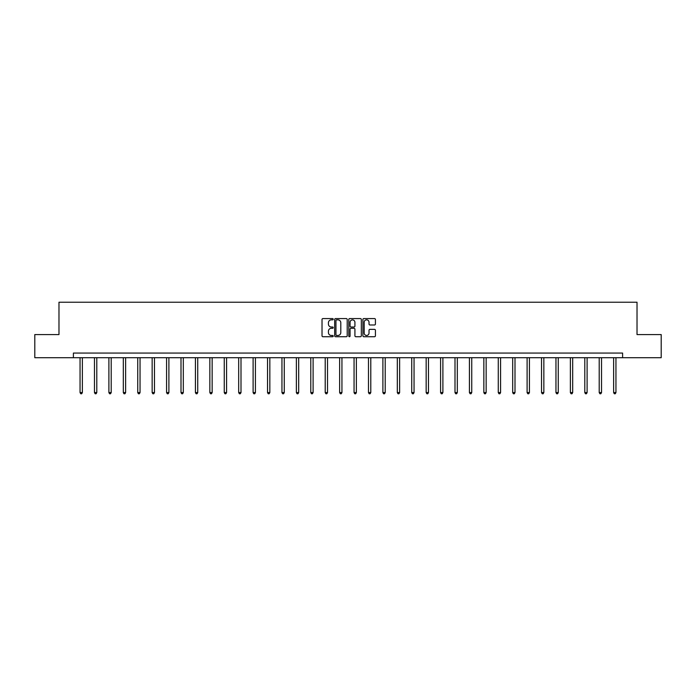 <?xml version="1.0" encoding="UTF-8"?>
<svg xmlns="http://www.w3.org/2000/svg" width="696" height="696" viewBox="0 0 696 696"><rect width="100%" height="100%" fill="white"/><g stroke="black" fill="none" stroke-linecap="round" stroke-linejoin="round"><path stroke-width="1.04" d="M333.21 319.212A0.635 0.635 0 0 0 332.575 318.577L322.935 318.577A0.905 0.905 0 0 0 322.022 319.49L322.022 335.82A0.905 0.905 0 0 0 322.935 336.725L332.575 336.725A0.635 0.635 0 0 0 333.21 336.09A0.635 0.635 0 0 0 332.575 335.455L331.331 335.455A2.906 2.906 0 0 1 328.425 332.549L328.425 331.192A2.906 2.906 0 0 1 331.331 328.286L332.575 328.286A0.635 0.635 0 0 0 333.21 327.651A0.635 0.635 0 0 0 332.575 327.016L331.331 327.016A2.906 2.906 0 0 1 328.425 324.118L328.425 322.753A2.906 2.906 0 0 1 331.331 319.847L332.575 319.847A0.635 0.635 0 0 0 333.21 319.212M374.518 324.98A0.905 0.905 0 0 0 375.422 324.066L375.422 319.49A0.905 0.905 0 0 0 374.518 318.577L363.808 318.577A0.905 0.905 0 0 0 362.903 319.49L362.903 335.82A0.905 0.905 0 0 0 363.808 336.725L374.518 336.725A0.905 0.905 0 0 0 375.422 335.82L375.422 330.287A0.905 0.905 0 0 0 374.518 329.373L369.933 329.373A0.905 0.905 0 0 0 369.028 330.287L369.028 333.027A2.427 2.427 0 0 1 366.601 335.455A2.427 2.427 0 0 1 364.173 333.027L364.173 322.274A2.427 2.427 0 0 1 366.601 319.847A2.427 2.427 0 0 1 369.028 322.274L369.028 324.066A0.905 0.905 0 0 0 369.933 324.98L374.518 324.98M73.393 357.7L34.8 357.7L34.8 334.585L58.977 334.585L58.977 302.229L637.023 302.229L637.023 334.585L661.2 334.585L661.2 357.7L622.607 357.7L622.607 353.072L73.393 353.072L73.393 357.7L622.607 357.7M347.208 319.49A0.905 0.905 0 0 0 346.295 318.577L335.594 318.577A0.905 0.905 0 0 0 334.68 319.49L334.68 335.82A0.905 0.905 0 0 0 335.594 336.725L346.295 336.725A0.905 0.905 0 0 0 347.208 335.82L347.208 319.49M349.705 318.577L360.406 318.577A0.905 0.905 0 0 1 361.32 319.49L361.32 335.82A0.905 0.905 0 0 1 360.406 336.725L355.83 336.725A0.905 0.905 0 0 1 354.916 335.82L354.916 329.199A0.905 0.905 0 0 0 354.012 328.286L350.975 328.286A0.905 0.905 0 0 0 350.062 329.199L350.062 336.09A0.635 0.635 0 0 1 349.427 336.725A0.635 0.635 0 0 1 348.792 336.09L348.792 319.49A0.905 0.905 0 0 1 349.705 318.577M336.586 319.847A0.635 0.635 0 0 0 335.95 320.482L335.95 334.82A0.635 0.635 0 0 0 336.586 335.455L337.908 335.455A2.906 2.906 0 0 0 340.805 332.549L340.805 322.753A2.906 2.906 0 0 0 337.908 319.847L336.586 319.847M354.916 322.326A2.427 2.427 0 0 0 352.489 319.899A2.427 2.427 0 0 0 350.062 322.326L350.062 326.111A0.905 0.905 0 0 0 350.975 327.016L354.012 327.016A0.905 0.905 0 0 0 354.916 326.111L354.916 322.326M80.049 357.7L80.049 392.57L82.363 392.57L82.363 357.7M82.363 392.57L81.667 393.771L80.745 393.771L80.049 392.57M94.473 357.7L94.473 392.57L96.787 392.57L96.787 357.7M96.787 392.57L96.091 393.771L95.169 393.771L94.473 392.57M108.898 357.7L108.898 392.57L111.203 392.57L111.203 357.7M111.203 392.57L110.507 393.771L109.585 393.771L108.898 392.57M123.314 357.7L123.314 392.57L125.628 392.57L125.628 357.7M125.628 392.57L124.932 393.771L124.01 393.771L123.314 392.57M137.738 357.7L137.738 392.57L140.044 392.57L140.044 357.7M140.044 392.57L139.357 393.771L138.426 393.771L137.738 392.57M152.154 357.7L152.154 392.57L154.469 392.57L154.469 357.7M154.469 392.57L153.773 393.771L152.85 393.771L152.154 392.57M166.579 357.7L166.579 392.57L168.893 392.57L168.893 357.7M168.893 392.57L168.197 393.771L167.275 393.771L166.579 392.57M181.004 357.7L181.004 392.57L183.309 392.57L183.309 357.7M183.309 392.57L182.622 393.771L181.691 393.771L181.004 392.57M195.419 357.7L195.419 392.57L197.734 392.57L197.734 357.7M197.734 392.57L197.038 393.771L196.115 393.771L195.419 392.57M209.844 357.7L209.844 392.57L212.149 392.57L212.149 357.7M212.149 392.57L211.462 393.771L210.54 393.771L209.844 392.57M224.26 357.7L224.26 392.57L226.574 392.57L226.574 357.7M226.574 392.57L225.878 393.771L224.956 393.771L224.26 392.57M238.685 357.7L238.685 392.57L240.999 392.57L240.999 357.7M240.999 392.57L240.303 393.771L239.38 393.771L238.685 392.57M253.109 357.7L253.109 392.57L255.415 392.57L255.415 357.7M255.415 392.57L254.727 393.771L253.796 393.771L253.109 392.57M267.525 357.7L267.525 392.57L269.839 392.57L269.839 357.7M269.839 392.57L269.143 393.771L268.221 393.771L267.525 392.57M281.95 357.7L281.95 392.57L284.264 392.57L284.264 357.7M284.264 392.57L283.568 393.771L282.646 393.771L281.95 392.57M296.374 357.7L296.374 392.57L298.68 392.57L298.68 357.7M298.68 392.57L297.984 393.771L297.061 393.771L296.374 392.57M310.79 357.7L310.79 392.57L313.104 392.57L313.104 357.7M313.104 392.57L312.408 393.771L311.486 393.771L310.79 392.57M325.215 357.7L325.215 392.57L327.52 392.57L327.52 357.7M327.52 392.57L326.833 393.771L325.902 393.771L325.215 392.57M339.631 357.7L339.631 392.57L341.945 392.57L341.945 357.7M341.945 392.57L341.249 393.771L340.327 393.771L339.631 392.57M354.055 357.7L354.055 392.57L356.369 392.57L356.369 357.7M356.369 392.57L355.673 393.771L354.751 393.771L354.055 392.57M368.48 357.7L368.48 392.57L370.785 392.57L370.785 357.7M370.785 392.57L370.098 393.771L369.167 393.771L368.48 392.57M382.896 357.7L382.896 392.57L385.21 392.57L385.21 357.7M385.21 392.57L384.514 393.771L383.592 393.771L382.896 392.57M397.32 357.7L397.32 392.57L399.626 392.57L399.626 357.7M399.626 392.57L398.939 393.771L398.016 393.771L397.32 392.57M411.736 357.7L411.736 392.57L414.05 392.57L414.05 357.7M414.05 392.57L413.354 393.771L412.432 393.771L411.736 392.57M426.161 357.7L426.161 392.57L428.475 392.57L428.475 357.7M428.475 392.57L427.779 393.771L426.857 393.771L426.161 392.57M440.585 357.7L440.585 392.57L442.891 392.57L442.891 357.7M442.891 392.57L442.204 393.771L441.273 393.771L440.585 392.57M455.001 357.7L455.001 392.57L457.315 392.57L457.315 357.7M457.315 392.57L456.62 393.771L455.697 393.771L455.001 392.57M469.426 357.7L469.426 392.57L471.74 392.57L471.74 357.7M471.74 392.57L471.044 393.771L470.122 393.771L469.426 392.57M483.85 357.7L483.85 392.57L486.156 392.57L486.156 357.7M486.156 392.57L485.46 393.771L484.538 393.771L483.85 392.57M498.266 357.7L498.266 392.57L500.581 392.57L500.581 357.7M500.581 392.57L499.885 393.771L498.962 393.771L498.266 392.57M512.691 357.7L512.691 392.57L514.997 392.57L514.997 357.7M514.997 392.57L514.309 393.771L513.378 393.771L512.691 392.57M527.107 357.7L527.107 392.57L529.421 392.57L529.421 357.7M529.421 392.57L528.725 393.771L527.803 393.771L527.107 392.57M541.532 357.7L541.532 392.57L543.846 392.57L543.846 357.7M543.846 392.57L543.15 393.771L542.227 393.771L541.532 392.57M555.956 357.7L555.956 392.57L558.262 392.57L558.262 357.7M558.262 392.57L557.574 393.771L556.643 393.771L555.956 392.57M570.372 357.7L570.372 392.57L572.686 392.57L572.686 357.7M572.686 392.57L571.99 393.771L571.068 393.771L570.372 392.57M584.797 357.7L584.797 392.57L587.102 392.57L587.102 357.7M587.102 392.57L586.415 393.771L585.493 393.771L584.797 392.57M599.212 357.7L599.212 392.57L601.527 392.57L601.527 357.7M601.527 392.57L600.831 393.771L599.909 393.771L599.212 392.57M613.637 357.7L613.637 392.57L615.951 392.57L615.951 357.7M615.951 392.57L615.255 393.771L614.333 393.771L613.637 392.57"/></g></svg>
